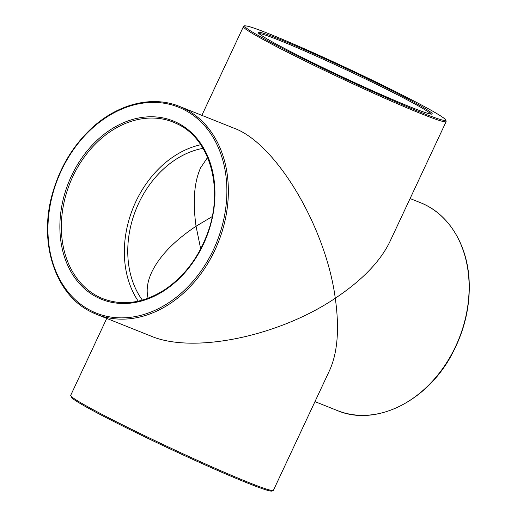 <?xml version="1.0" encoding="UTF-8"?>
<svg xmlns="http://www.w3.org/2000/svg" width="517" height="517" viewBox="0 0 517 517"><rect width="100%" height="100%" fill="white"/><g stroke="black" fill="none" stroke-linecap="round" stroke-linejoin="round"><path stroke-width="0.78" d="M446.132 121.618L445.874 119.996L444.878 118.955C442.888 117.243 438.616 114.528 432.057 110.812C415.235 101.248 382.78 84.956 348.988 69.11C303.828 47.874 260.006 29.243 248.347 26.373C242.803 25.165 244.198 26.257 243.41 26.658A111.93 5.338 25.1 0 0 308.455 62.673A111.93 5.338 25.1 0 0 421.633 113.889A111.93 5.338 25.1 0 0 446.132 121.618L389.896 241.672C380.286 261.473 362.081 280.324 335.281 298.231C339.52 328.489 337.646 352.497 329.659 370.256L273.422 490.31A111.93 5.338 -154.9 0 1 248.929 482.574A111.93 5.338 -154.9 0 1 135.745 431.365A111.93 5.338 -154.9 0 1 70.7 395.35L71.953 398.012C73.944 399.725 78.216 402.439 84.775 406.155C101.597 415.72 134.052 432.012 167.844 447.858C199.788 462.812 226.446 474.587 247.811 483.182C259.418 487.822 267.005 490.446 270.578 491.053L272.013 491.15L273.422 490.31M90.611 311.635A111.93 86.371 -68.2 0 0 96.505 314.33L150.958 336.082C193.151 354.067 278.404 336.567 335.281 298.231C325.794 226.989 276 143.377 234.02 128.197L179.567 106.444C151.694 94.941 116.28 104.253 89.861 129.89C72.393 146.841 60.062 167.592 52.863 192.137C38.064 241.277 54.621 294.063 90.572 311.615L96.505 314.33A111.93 86.371 -68.2 0 0 214.904 250.138A111.93 86.371 -68.2 0 0 179.567 106.444M200.725 144.741A95.038 73.33 -68.2 0 0 132.934 208.345A95.038 73.33 -68.2 0 0 138.233 301.152M200.68 248.89L196.053 226.233L212.17 216.623M207.582 157.498L200.615 167.799C194.14 182.204 192.615 201.682 196.053 226.233C174.313 240.76 159.54 256.057 151.746 272.123C147.351 281.603 146.13 290.302 148.095 298.219M142.343 300.112A90.811 70.073 111.8 0 1 138.672 203.304A90.811 70.073 111.8 0 1 202.987 148.327M337.265 410.524C376.118 427.249 428.716 400.565 453.092 352.051C464.789 329.303 470.147 305.767 469.178 281.448C467.698 244.664 448.452 213.515 420.327 202.638A111.93 86.371 111.8 0 1 458.999 338.629A111.93 86.371 111.8 0 1 337.265 410.524L314.969 401.619M259.101 33.631A95.038 4.53 -154.9 0 1 346.694 70.034A95.038 4.53 -154.9 0 1 430.732 114.024M288.46 50.504A96.091 4.582 25.1 0 0 430.745 114.076A96.091 4.582 25.1 0 0 316.449 54.97A96.091 4.582 25.1 0 0 288.46 50.504M421.355 112.557A110.877 5.286 -154.9 0 1 250.428 30.833A110.877 5.286 -154.9 0 1 363.865 76.161A110.877 5.286 -154.9 0 1 421.355 112.557M173.298 122.135L178.268 124.403C210.458 139.9 223.958 189.603 207.504 233.303C198.412 257.802 184.052 276.666 164.425 289.882C143.28 303.195 122.729 306.116 102.773 298.639A95.038 73.33 111.8 0 1 69.937 183.18A95.038 73.33 111.8 0 1 173.298 122.135A95.038 73.33 111.8 0 1 178.307 124.423M178.132 123.214A96.091 74.144 -68.2 0 0 59.907 224.042A96.091 74.144 -68.2 0 0 174.203 283.148A96.091 74.144 -68.2 0 0 178.132 123.214M90.436 310.426A110.877 85.557 111.8 0 1 94.966 125.89A110.877 85.557 111.8 0 1 226.84 194.088A110.877 85.557 111.8 0 1 90.436 310.426M71.462 396.565A110.877 5.286 25.1 0 0 133.224 431.243A110.877 5.286 25.1 0 0 247.753 483.156M420.327 202.638L410.091 198.554M258.733 33.224L259.566 34.032C263.075 36.843 272.717 42.336 288.499 50.524C303.88 58.46 321.626 67.158 341.737 76.613C367.761 88.801 389.908 98.624 408.191 106.095C419.468 110.657 426.777 113.268 430.118 113.927L431.275 114.05M243.41 26.658L201.863 115.349M106.741 318.414L70.7 395.35"/></g></svg>
